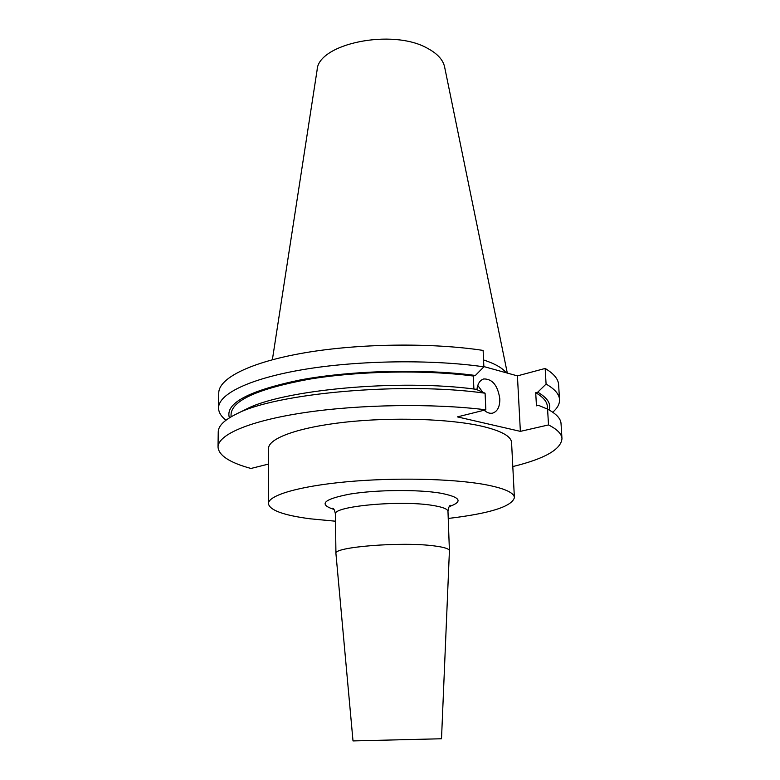 <?xml version="1.0" encoding="UTF-8"?>
<svg xmlns="http://www.w3.org/2000/svg" width="780" height="780" viewBox="0 0 780 780"><rect width="100%" height="100%" fill="white"/><g stroke="black" fill="none" stroke-linecap="round" stroke-linejoin="round"><path stroke-width="1.17" d="M484.165 410.221C487.042 412.776 489.898 413.741 492.726 413.098C497.552 411.392 499.912 406.643 499.814 398.853C497.786 385.466 492.424 378.836 483.727 378.944C479.895 380.211 477.613 383.789 476.882 389.668M482.703 392.174L477.769 385.447M506.083 372.743C502.554 368.004 495.046 363.743 483.561 359.941M507.312 373.084L444.6 66.914C443.05 59.797 437.365 53.605 427.547 48.34C392.506 28.158 317.909 43.66 317.109 70.024L272.376 359.726M441.509 738.758L353.008 740.922L335.927 553.517C332.709 547.053 401.798 541.476 434.187 545.902C444.132 547.17 449.212 548.779 449.416 550.748L441.509 738.758M448.237 518.456C489.82 513.513 511.875 506.571 514.39 497.64L511.573 442.523C511.183 436.273 501.267 430.833 481.845 426.212C449.738 418.811 392.379 416.959 345.277 422.156C298.087 427.333 268.271 438.418 268.554 448.461L268.427 503.656C269.665 510.237 283.549 515.288 310.06 518.788L335.527 521.216M514.39 497.64C514.059 492.55 504.075 488.173 484.448 484.487C452.01 478.618 393.89 477.37 346.154 481.845C298.331 486.301 268.135 495.476 268.427 503.656M245.066 409.753L245.778 409.393C282.019 389.776 399.126 378.758 475.985 389.279L485.082 393.208L485.842 409.802C433.436 403.279 359.863 404.372 304.697 412.591C249.434 420.82 217.971 434.694 218.03 447.067C218.712 455.5 229.681 462.637 250.936 468.468L268.515 464.081M512.811 466.567C544.625 458.776 561.005 449.475 561.971 438.662C561.717 433.914 557.232 429.331 548.515 424.934L547.579 409.159L538.492 405.327L536.455 405.824L535.704 392.691L537.742 392.184L546.088 384.072L545.161 368.452L517.423 375.882L483.863 366.581M485.842 409.802L457.431 416.89L520.367 431.369L548.515 424.934M218.556 407.911C218.517 393.968 249.717 378.446 304.453 369.369C359.073 360.302 431.915 359.317 483.873 366.824L483.122 350.415C431.33 342.527 358.781 343.483 304.356 352.862C249.824 362.261 218.722 378.407 218.751 392.944L218.556 407.911C218.566 412.24 221.042 416.344 225.956 420.215M552.737 412.23C557.466 408.115 559.728 403.904 559.533 399.584L558.607 384.637C558.304 379.06 553.819 373.659 545.161 368.452M559.533 399.584C559.24 394.222 554.765 389.054 546.088 384.072M483.873 366.824L475.381 375.463C423.647 368.56 351.78 370.363 300.661 379.86C248.557 390.712 224.806 403.367 229.418 417.836M549.169 410.017C551.333 403.884 547.521 397.936 537.742 392.184M475.381 375.463L473.323 376.028C424.798 369.671 358.498 370.948 308.977 379.236C258.19 388.703 232.216 400.325 231.065 414.102L231.036 416.851M547.501 409.13L547.336 406.37C547.092 401.651 543.212 397.098 535.704 392.691M473.323 376.028L473.889 389.025M485.082 393.208C403.094 381.498 274.433 393.218 236.057 414.19C224.191 420.098 218.254 426.017 218.234 431.954L218.03 447.067M561.971 438.662L561.034 423.579C560.761 418.597 556.276 413.79 547.579 409.159M520.367 431.369L517.423 375.882M333.947 509.428C318.103 504.28 323.554 499.142 350.279 494.023C376.565 489.733 418.041 489.352 440.456 493.145C460.493 497.045 463.418 501.53 449.241 506.61M450.343 505.323C449.27 505.713 448.481 507.741 447.973 511.407C447.759 509.028 442.709 507.039 432.841 505.45C400.696 499.902 332.251 506.298 335.439 514.157L335.927 553.517M332.777 508.199C333.879 508.541 334.766 510.52 335.439 514.157M447.973 511.407L449.416 550.748M245.778 409.393L236.057 414.19"/></g></svg>
